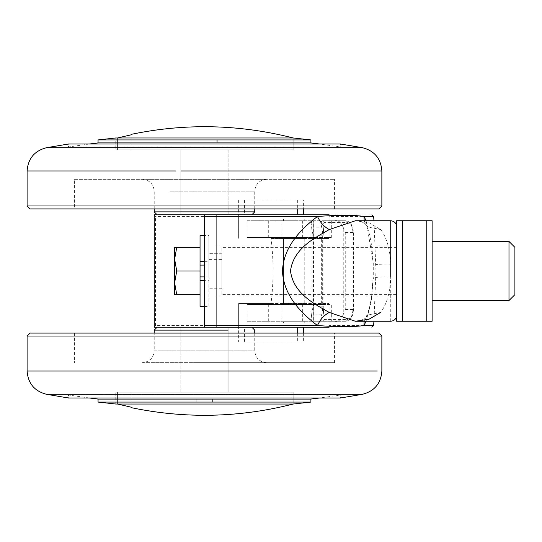 <?xml version="1.0" encoding="UTF-8"?>
<svg xmlns="http://www.w3.org/2000/svg" width="542" height="542" viewBox="0 0 542 542"><rect width="100%" height="100%" fill="white"/><g stroke="black" fill="none" stroke-linecap="round" stroke-linejoin="round"><path stroke-width="0.41" stroke-dasharray="2.71 2.03" d="M295.105 218.968L283.534 218.968L295.105 218.968M295.105 220.743L283.534 220.743L295.105 220.743M295.105 323.032L283.534 323.032L295.105 323.032M283.534 321.257L304.231 321.257L283.534 321.257L283.534 323.032M304.231 304.408L283.534 304.408L304.231 304.408L304.231 237.592L283.534 237.592L304.231 237.592M312.077 310.58L313.479 306.101L313.479 235.899L312.077 231.42L312.077 310.58L311.575 315.044L321.657 314.78L323.425 313.134L323.872 306.216L323.886 235.784L322.957 224.896L324.211 222.518L346.995 222.518C350.552 222.796 352.578 226.143 353.086 232.565L353.086 309.435C352.564 315.878 350.538 319.224 346.995 319.482L324.211 319.482L322.957 317.104L323.886 306.216L322.673 306.216C322.598 310.281 322.266 313.14 321.657 314.78C320.817 319.096 321.081 321.257 322.449 321.257L345.491 321.257L346.995 319.482M343.255 227.484L345.247 232.565L345.247 309.435L343.255 314.516L343.255 227.484C341.013 222.125 338.147 219.883 334.665 220.743L345.491 220.743C350.295 221.285 352.937 225.221 353.418 232.565L353.418 309.435C353.445 318.391 348.445 321.135 345.491 321.257C349.929 320.905 352.422 316.962 352.964 309.435L352.964 232.565C352.436 225.065 349.949 221.122 345.491 220.743L322.449 220.743C321.074 220.763 320.81 222.925 321.657 227.22L323.425 228.866L322.957 224.896L322.957 317.104L323.405 313.466M323.886 306.216L323.886 235.784L322.673 235.784L322.673 306.216L313.479 306.101M324.211 222.518L322.449 220.743L312.327 220.743L311.128 223.074L311.575 226.956L321.657 227.22C322.26 228.846 322.598 231.698 322.673 235.784L313.479 235.899M345.491 220.743L346.995 222.518M302.355 237.592L302.355 220.743L313.771 220.743L313.771 237.592L247.084 237.592L281.894 237.592L281.894 220.743L334.665 220.743M312.327 220.743L313.635 220.743L313.635 237.592L331.318 237.592L325.85 237.592L325.85 220.743M331.318 321.257L325.85 321.257L325.85 304.408L331.318 304.408L331.318 321.257L334.665 321.257C338.161 322.111 341.026 319.868 343.255 314.516M302.355 304.408L302.355 321.257L313.771 321.257L313.771 304.408L247.084 304.408L325.85 304.408M311.575 315.044L311.128 318.926L312.327 321.257L313.635 321.257L313.635 304.408L331.318 304.408M302.355 321.257L247.084 321.257L247.084 304.408M281.894 304.408L281.894 321.257L247.084 321.257M281.894 321.257L325.85 321.257M281.894 237.592L325.85 237.592M302.355 220.743L247.084 220.743L247.084 237.592M281.894 220.743L247.084 220.743M345.491 321.257L334.665 321.257M311.575 226.956L312.077 231.42M312.327 321.257L322.449 321.257L324.211 319.482M228.135 327.172L180.832 327.172L228.135 327.172L180.832 327.172L228.135 327.172L228.135 392.212L180.832 392.212L228.135 392.212L180.832 392.212L228.135 392.212L228.135 327.172M293.175 404.034L293.175 392.212L115.792 392.212L293.175 392.212L293.175 404.034L115.792 404.034L115.792 392.212M98.055 402.076L310.912 402.076M98.055 399.095L310.912 399.095M89.335 397.991L68.488 395.003L68.488 397.991L340.478 397.991L340.478 395.003L68.488 395.003L340.478 395.003L319.631 397.991M194.273 362.645L334.563 362.645L194.273 362.645M194.273 333.086L334.563 333.086L194.273 333.086M160.229 327.172L251.786 327.172L160.229 327.172M142.397 362.645L266.562 362.645L142.397 362.645C149.551 361.927 153.488 357.984 154.226 350.823L254.74 350.823L154.226 350.823L154.226 333.086M30.054 333.086L378.905 333.086M207.274 214.828L180.832 214.828L207.274 214.828M180.832 149.788L228.135 149.788L180.832 149.788L228.135 149.788L180.832 149.788L180.832 214.828L228.135 214.828L180.832 214.828L180.832 149.788M214.95 149.788L115.792 149.788L214.95 149.788M293.175 137.966L293.175 149.788L293.175 137.966L115.792 137.966L115.792 149.788M98.055 139.924L310.912 139.924M98.055 142.905L310.912 142.905M89.335 144.009L68.488 146.997L68.488 144.009L340.478 144.009L340.478 146.997L68.488 146.997L340.478 146.997L319.631 144.009M74.403 179.355L334.563 179.355L74.403 179.355L74.403 208.914L334.563 208.914L74.403 208.914M157.18 214.828L251.786 214.828L157.18 214.828M146.401 179.355L266.562 179.355L146.401 179.355M30.054 208.914L378.905 208.914M508.985 241.495L508.985 300.566M432.123 300.566L432.123 281.393M514.9 271L514.9 294.652M221.922 259.394L221.922 288.737L221.922 253.358L221.922 259.394L208.914 259.394L208.914 288.48L208.914 276.915L200.045 276.915L200.045 265.085L208.914 265.085L208.914 253.358L208.914 259.394M221.922 253.263L208.914 253.358L221.922 253.263M221.922 288.737L208.914 288.737L208.914 276.915L204.483 276.915M396.642 294.469L396.642 247.348L396.642 294.652L221.922 294.652L221.922 247.348L221.922 294.469M200.045 276.915L200.045 247.348L176.733 247.348L174.626 259.178L176.733 271L174.626 282.822L174.626 247.348M174.626 282.822L176.733 294.652M200.045 247.348L200.045 265.085M200.045 261.325L200.045 280.675M204.483 265.085L208.914 265.085L208.914 235.858L208.914 276.915M204.483 261.325L208.914 261.325L208.914 235.526L204.483 235.526M204.483 306.474L208.914 306.474L208.914 280.675L204.483 280.675M176.733 271L200.045 271M432.123 321.257L432.123 220.743M396.642 220.743L396.642 321.257M426.208 220.743L402.557 220.743L402.557 321.257L426.208 321.257L426.208 220.743M283.534 303.52L304.231 303.52L283.534 303.52L283.534 238.48L304.231 238.48L283.534 238.48M216.305 245.946L216.305 296.054L216.305 245.872L396.642 245.872L396.642 271L396.642 245.946M216.305 296.054L396.642 296.128L396.642 271L396.642 296.054M396.642 271L396.642 226.658L396.642 271M366.121 220.743L373.269 262.917L373.004 278.547C372.652 292.05 370.41 304.557 369.305 308.019C367.943 312.829 366.663 316.122 365.471 317.89L368.106 314.929L380.64 312.449C386.785 304.319 390.145 292.511 390.735 277.03L390.735 264.862C390.152 249.456 386.798 237.687 380.68 229.557L369.021 222.769L355.444 220.743C356.866 219.822 367.584 224.212 365.538 224.151L368.14 227.078L380.68 229.557M321.359 303.52L321.338 238.48L271.034 238.48C273.757 260.16 273.744 281.84 270.986 303.52L329.13 303.52L329.13 327.172L371.812 327.172M303.608 200.045L238.643 200.045L303.608 200.045L303.608 208.914M238.643 200.045L238.643 214.828L329.13 214.828L329.13 216.448L364.014 216.448M297.68 200.045L297.68 208.914M244.571 214.828L238.643 214.828L244.571 214.828L244.571 200.045M244.571 341.955L303.608 341.955L244.571 341.955L244.571 327.172L238.643 327.172L238.643 341.955M363.973 325.552L329.13 325.552L329.13 327.172L244.571 327.172M297.68 333.086L297.68 341.955M303.608 333.086L303.608 341.955M270.986 303.52L238.643 303.52L238.643 325.552L155.486 325.552L154.226 327.172L238.643 327.172L238.643 303.52L329.13 303.52L329.13 325.552M238.643 327.172L238.643 325.552M154.226 214.869L155.486 216.448L238.643 216.448L238.643 238.48L238.643 214.828L154.226 214.828L154.226 327.131M271.034 238.48L329.13 238.48L329.13 214.828L371.853 214.828M321.338 238.48L329.13 238.48L329.13 216.448M238.643 216.448L238.643 214.828M117.58 404.034L293.175 404.034L117.58 404.034L117.58 392.212L293.175 392.212L117.58 392.212L293.175 392.212L117.58 392.212L131.164 392.212L117.58 392.212L117.58 404.034L131.164 407.191L131.164 392.212L131.164 407.191M131.164 134.809L131.164 149.788L117.58 149.788L131.164 149.788L131.164 134.809L117.58 137.966L117.58 149.788L293.175 149.788L117.58 149.788L293.175 149.788L117.58 149.788L117.58 137.966L293.175 137.966L117.58 137.966M373.004 263.304L373.004 263.304C372.693 254.157 371.832 245.993 370.437 238.798C368.743 231.387 368.607 230.275 365.504 224.11M390.735 321.257L390.735 277.03C378.526 276.799 372.7 277.436 373.269 278.927L373.269 262.917C372.7 264.435 378.526 265.085 390.735 264.862L390.735 228.27M373.004 278.547L371.168 302.233L366.087 321.257M364.17 220.743L365.43 223.988M365.471 317.89L364.129 321.257M204.483 327.172L204.483 214.828L216.305 214.828L204.483 214.828L204.483 327.172L216.305 327.172L216.305 214.828L216.305 327.172L204.483 327.172M352.964 232.565L345.247 232.565M352.964 309.435L345.247 309.435M331.318 220.743L331.318 237.592M268.304 304.408L268.304 321.257M268.304 237.592L268.304 220.743M196.129 402.076L196.129 399.095M180.832 371.033L377.252 371.033M27.1 336.04L374.773 336.04M27.1 371.033L175.635 371.033M228.135 330.125L154.226 330.125M46.537 394.305L362.422 394.305M197.986 139.924L197.986 142.905M32.154 170.967L175.635 170.967M180.832 170.967L228.135 170.967M243.29 170.967L381.866 170.967M34.078 205.96L381.866 205.96M169.822 191.177L254.74 191.177L169.822 191.177M254.74 211.875L154.226 211.875M46.537 147.695L362.422 147.695M155.486 325.552L155.486 216.448M283.534 218.968L283.534 220.743M304.231 218.968L304.231 220.743M304.231 323.032L304.231 321.257M283.534 304.408L283.534 237.592M323.886 235.784L323.405 228.534M311.128 223.074L311.128 318.926M180.832 392.212L180.832 327.172L180.832 392.212M266.562 362.645C259.415 361.927 255.472 357.984 254.74 350.823L254.74 333.086M334.563 362.645L334.563 333.086M74.403 333.086L74.403 362.645M228.135 149.788L228.135 214.828L228.135 149.788M142.397 179.355C149.551 180.073 153.488 184.016 154.226 191.177L154.226 208.914M266.562 179.355C259.415 180.073 255.472 184.016 254.74 191.177L254.74 208.914M334.563 208.914L334.563 179.355M396.642 247.348L221.922 247.348M304.231 238.48L304.231 303.52M355.403 321.257L358.587 320.932C363.384 319.482 365.687 318.459 365.504 317.849L365.396 318.005M373.973 220.743L375.952 271L373.939 321.257"/><path stroke-width="0.81" d="M319.631 397.991L310.912 399.095L310.912 402.076L98.055 402.076L115.792 404.034L293.175 404.034C239.449 417.719 185.445 418.925 131.164 407.645M310.912 399.095L98.055 399.095L98.055 402.076M340.478 397.991L68.488 397.991L46.537 394.305L362.422 394.305L340.478 397.991M200.1 333.086L30.054 333.086L27.1 336.04L381.866 336.04L378.905 333.086L200.1 333.086M98.055 139.924L115.792 137.966L293.175 137.966L310.912 139.924L98.055 139.924L98.055 142.905L310.912 142.905L310.912 139.924M220.533 144.009L68.488 144.009L46.537 147.695L362.422 147.695L340.478 144.009L220.533 144.009M180.832 170.967L381.866 170.967L381.866 205.96L378.905 208.914L30.054 208.914L27.1 205.96L34.078 205.96M508.985 300.356L508.985 241.434L514.9 247.348L514.9 271L514.9 247.396M514.9 294.489L514.9 271M174.626 247.348L176.733 247.348L174.626 247.348L174.626 294.652L176.733 294.652L174.626 282.822L174.626 294.652L200.045 294.652L176.733 294.652M174.626 282.822L176.733 271L174.626 259.178L176.733 247.348L200.045 247.348M204.483 265.085L200.045 265.085L200.045 235.526L204.483 235.526M204.483 306.474L200.045 306.474L200.045 276.915L204.483 276.915M176.733 271L200.045 271L200.045 276.915M200.045 265.085L200.045 271M432.123 220.743L426.208 220.743L432.123 220.743L432.123 321.257L426.208 321.257L432.123 321.257M396.642 220.743L402.557 220.743L396.642 220.743L396.642 321.257L402.557 321.257L396.642 321.257M426.208 220.743L402.557 220.743L402.557 321.257L426.208 321.257L426.208 220.743M303.608 208.914L303.608 214.828M297.68 208.914L297.68 214.828M297.68 327.172L297.68 333.086M303.608 327.172L303.608 333.086M131.164 407.191L117.58 404.034L293.175 404.034L117.58 404.034M131.164 134.809L117.58 137.966L293.175 137.966L117.58 137.966M366.087 321.257L363.973 325.552C353.811 327.016 338.31 327.016 317.463 325.552C302.924 314.428 283.541 296.637 282.457 271.02C283.493 245.418 303.066 227.477 317.497 216.448C338.357 214.984 353.858 214.984 364.014 216.448L366.121 220.743M371.853 214.828L373.614 216.448L364.014 216.448L364.17 220.743M364.129 321.257L363.973 325.552L373.58 325.552L371.812 327.172M390.735 277.03L390.735 220.743L355.437 220.743L329.306 229.557C314.875 237.762 293.31 248.554 290.519 270.919C293.147 293.378 314.746 304.197 329.272 312.449L355.396 321.257L368.973 319.238L380.64 312.449M329.13 327.172L154.226 327.172L154.226 214.828L204.483 214.828L204.483 216.448L317.497 216.448C320.2 222.511 324.136 226.874 329.306 229.557M329.272 312.449C324.102 315.126 320.166 319.495 317.463 325.552L204.483 325.552L204.483 327.172M204.483 214.828L329.13 214.828M204.483 216.448L204.483 325.552M212.83 402.076L212.83 399.095M377.252 371.033L27.1 371.033L27.1 336.04M374.773 336.04L381.866 336.04L381.866 371.033C380.945 383.431 374.468 391.188 362.422 394.305M175.635 371.033L180.832 371.033M154.748 330.125L228.135 330.125M217.044 139.924L217.044 142.905M228.135 170.967L243.29 170.967M381.866 205.96L27.1 205.96L27.1 170.967L32.154 170.967M175.635 170.967L27.1 170.967C28.021 158.569 34.498 150.811 46.537 147.695M154.741 211.875L254.74 211.875L251.786 214.828M204.483 261.325L200.045 261.325M204.483 280.675L200.045 280.675M396.642 226.658C396.283 223.08 394.312 221.109 390.735 220.743L390.735 220.838M154.226 333.086L154.226 330.125L157.18 327.172M254.74 333.086L254.74 330.125L251.786 327.172M27.1 371.033C28.021 383.431 34.498 391.188 46.537 394.305M310.912 402.076L293.175 404.034M89.335 397.991L98.055 399.095M154.226 208.914L154.226 211.875L157.18 214.828M254.74 208.914L254.74 211.875M381.866 170.967C380.945 158.569 374.468 150.811 362.422 147.695M319.631 144.009L310.912 142.905M89.335 144.009L98.055 142.905M514.9 294.652L508.985 300.566L432.123 300.566M432.123 241.434L508.985 241.434M355.396 321.257L390.735 321.257C394.312 320.891 396.283 318.92 396.642 315.342M131.164 134.355C185.445 123.075 239.449 124.281 293.175 137.966M373.614 216.448L373.973 220.743M373.939 321.257L373.58 325.552"/></g></svg>
